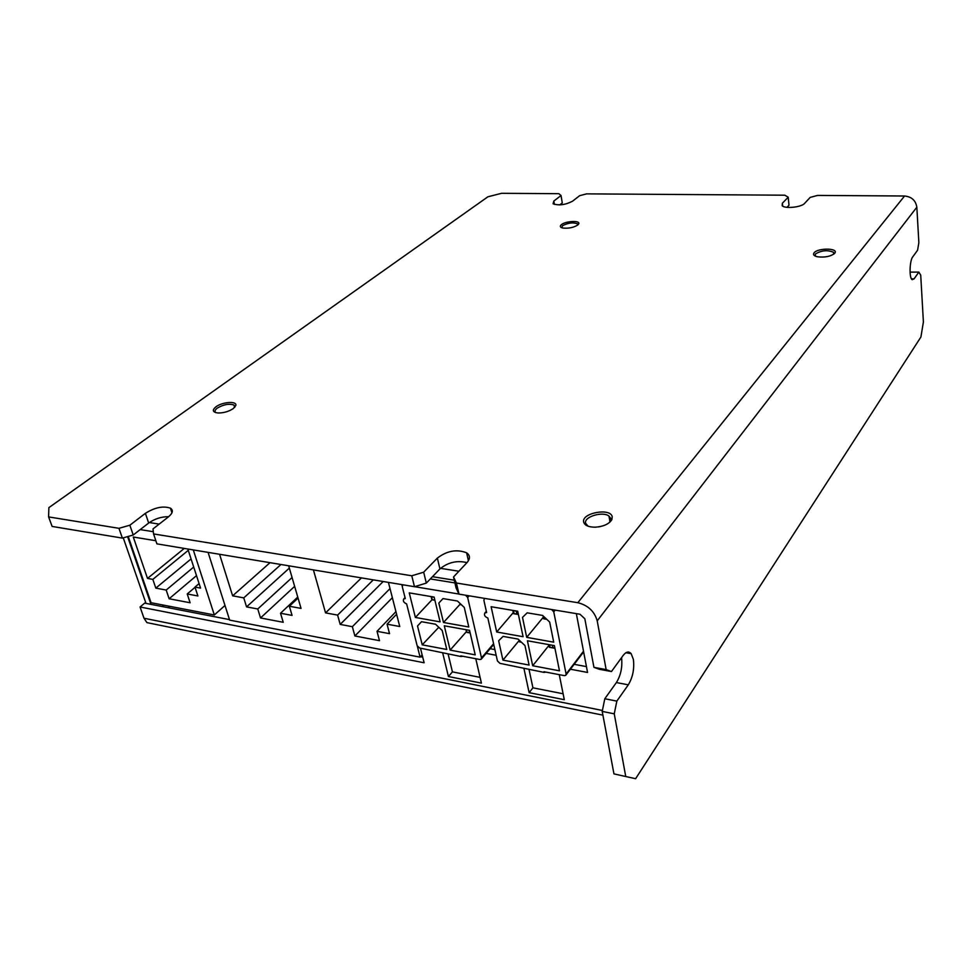 <?xml version="1.0" encoding="UTF-8"?>
<svg xmlns="http://www.w3.org/2000/svg" width="972" height="972" viewBox="0 0 972 972"><rect width="100%" height="100%" fill="white"/><g stroke="black" fill="none" stroke-linecap="round" stroke-linejoin="round"><path stroke-width="1.46" d="M559.702 204.898L562.278 202.917L561.026 195.53L553.821 201.046L553.08 203.768C558.851 205.76 565.327 204.91 572.544 201.216L579.652 195.676L586.602 193.865L784.793 195.202L788.219 197.219L782.375 203.221L782.205 205.736C784.89 208.956 801.45 207.267 804.549 203.427L810.235 197.377L817.561 195.421L904.555 196.004C911.639 196.733 915.733 200.463 916.839 207.206L918.856 242.623L917.58 250.229L912.744 256.875C909.537 260.715 909.099 278.271 912.161 279.669L914.057 278.891L911.432 278.806M786.98 207.34L788.997 205.226L788.219 197.219M458.991 594.123L579.992 614.243L584.828 618.763L593.941 667.339L606.151 669.611L597.209 620.841C594.475 611.327 588.011 605.277 577.818 602.701L456.415 583.03L458.991 594.123L456.087 587.987L453.523 576.955L466.973 562.63C470.375 558.693 470.254 555.413 466.621 552.813C456.767 548.986 447.011 550.747 437.364 558.098L423.671 572.18L426.319 583.103L439.927 568.924C448.019 562.302 457.034 560.2 466.985 562.63M426.319 583.103L414.473 586.711L411.776 575.788L423.671 572.18M561.026 195.53L558.864 193.683L501.552 193.306L487.92 196.781L48.879 507.627L48.6 516.91L118.973 528.318L129.859 525.208L145.399 513.325C154.767 507.445 163.114 505.719 170.44 508.162C173.49 510.264 172.822 513.155 168.448 516.861L153.005 528.914L153.564 533.932L156.893 543.858L414.473 586.711M129.859 525.208L133.213 535.001L148.667 523.045C154.755 518.781 161.425 516.654 168.678 516.667M133.213 535.001L122.375 538.111L118.973 528.318M48.6 516.91L52.123 526.435L122.375 538.111M584.379 523.689L585.326 523.13M153.564 533.932L411.776 575.788M453.523 576.955L456.415 583.03M233.316 408.568C228.736 411.545 223.633 413.027 217.995 412.991C212.613 412.262 211.932 410.196 215.954 406.794C222.309 401.898 237.034 400.829 235.832 405.373L233.316 408.568M834.656 253.34C830.647 256.487 824.912 257.641 817.452 256.778C813.88 255.928 812.762 254.603 814.099 252.793C817.804 247.86 838.289 247.957 834.948 252.939L834.656 253.34M583.674 522.158C581.025 513.07 610.538 507.457 612.226 516.727L611.862 519.656C609.043 524.042 603.527 526.557 595.289 527.188C588.668 527.164 584.792 525.488 583.674 522.158M577.805 224.994C573.589 227.582 568.632 228.602 562.922 228.043C560.115 227.387 559.593 226.269 561.379 224.678C565.534 221.021 580.393 220.243 578.753 223.803L577.805 224.994M578.753 223.803L577.842 224.957L577.49 223.815C573.006 222.199 568.013 222.831 562.509 225.735L561.804 227.752M834.948 252.939L833.794 254.129L833.502 252.27C827.464 249.78 821.425 250.351 815.399 253.996L815.277 256.11M234.714 407.353L233.96 405.045C229.198 403.429 223.657 404.437 217.327 408.082C214.873 409.965 214.375 411.496 215.845 412.675M609.59 522.426L610.793 518.501L608.994 516.096C602.676 510.98 583.589 516.837 585.618 523.288L588.036 526.18M600.246 526.593L598.242 526.946M606.151 669.611L611.461 671.543L623.137 655.48C626.138 651.605 628.823 651.009 631.168 653.682L633.404 659.502C634.473 668.943 632.772 677.387 628.301 684.823L616.831 701.116L614.255 713.825L602.215 711.407L604.803 698.747L616.831 701.116M602.215 711.407L613.952 773.882L625.749 776.531L614.255 713.825M625.749 776.531L635.615 778.693L920.909 337.017L923.4 321.999L920.727 275.173L918.844 272.099L914.057 278.891M621.558 657.655C622.566 666.999 620.841 675.309 616.382 682.563L604.803 698.747M611.461 671.543L599.323 669.283L593.941 667.339M918.844 272.099L910.071 272.111M486.34 611.315L484.943 612.895L486.62 612.567L483.862 600.186L484.578 598.375M485.028 598.448L484.275 598.728M484.943 612.895C483.825 615.021 484.797 616.734 487.847 618.034L497.433 660.972L499.96 663.354L544.077 672.405L543.943 671.737L564.307 675.625L565.728 675.346L566.105 674.021L553.761 611.874L551.646 609.529M544.077 672.405L545.742 672.077M554.405 645.627L527.419 640.767L532.68 665.747L559.471 670.814L554.405 645.627M518.076 639.078L503.107 636.393L498.648 640.755L502.925 660.11L529.096 665.067L524.965 645.554L518.076 639.078M542.607 615.434L527.164 612.822L522.499 617.39L526.702 637.353L553.712 642.176L549.666 622.044L542.607 615.434M517.699 611.218L491.115 606.722L496.704 631.994L523.094 636.709L517.699 611.218M513.301 612.591L496.704 631.994M518.392 614.498L513.532 613.672L512.827 610.404M513.532 613.672L516.873 613.879L516.29 611.145L513.435 610.659L514.018 613.393M516.873 613.879L518.343 614.268M546.774 619.334L543.64 618.8L543.032 615.835M543.64 618.8L546.3 618.885M543.834 616.576L544.223 618.532M543.312 617.196L526.702 637.353M521.442 642.249L519.558 641.909L519.17 640.111M519.558 641.909L521.065 641.897M519.862 640.767L520.069 641.714M519.242 640.427L502.925 660.11M549.01 645.299L532.68 665.747M554.951 648.312L549.423 647.303L548.876 644.63M549.423 647.303L552.91 647.656L552.424 645.262M549.532 644.752L550.018 647.133M552.91 647.656L554.915 648.166M152.981 623.842L146.954 622.627L144.002 618.241L140.065 606.978L424.12 662.77L420.463 648.178M442.722 653.038L448.42 676.524L481.419 683.122L475.782 658.737M570.406 669.222L587.55 672.442L576.347 613.636M523.957 668.566L529.12 692.659L564.295 699.694L559.264 674.665M486.158 653.391L496.157 655.262M229.489 619.614L144.67 603.138L140.065 606.978M420.487 656.72L422.711 657.145M574.148 664.313L586.432 666.598M529.035 669.538L532.923 687.812L529.12 692.659M532.923 687.812L563.104 693.777M490.131 648.701L494.894 649.588M448.128 654.083L452.43 671.883L448.42 676.524M452.43 671.883L480.095 677.363M145.994 603.393L123.262 537.856M150.988 604.365L127.599 536.617M224.994 605.471L214.326 614.96L151.073 602.713L128.207 536.435M155.848 540.736L133.286 537.018L147.501 578.413L152.835 579.385L155.812 588.121L166.188 590.053L169.128 598.764L190.123 602.762L187.219 593.977L197.887 595.97L194.983 587.088L200.56 588.109L187.839 549.01M153.321 531.708L140.199 529.594M214.326 614.96L193.294 549.921M184.279 548.415L147.501 578.413M188.276 550.334L152.835 579.385M191.071 558.924L155.812 588.121M193.707 567.028L166.188 590.053M196.502 575.631L169.128 598.764M195.056 587.295L187.219 593.977M199.09 583.589L194.983 587.088M159.165 524.102L149.324 522.547M422.14 654.885L420.086 657.157L229.659 620.124L208.093 552.375M219.563 554.283L232.636 595.836L243.753 597.877L246.56 606.88L257.762 608.982L260.52 617.961L283.229 622.299L280.519 613.247L292.062 615.41L289.364 606.249L301.053 608.399L288.66 565.777M313.421 569.896L325.559 612.895L337.612 615.106L340.2 624.413L352.35 626.697L354.889 635.98L379.493 640.682L377.015 631.314L389.529 633.659L387.063 624.182L399.747 626.515L388.423 582.374M420.086 657.157L417.328 646.198M402.189 586.067L401.825 584.609M361.45 577.89L325.559 612.895M373.297 579.859L337.612 615.106M383.187 581.511L340.2 624.413M390.015 588.582L352.35 626.697M392.36 597.683L354.889 635.98M395.932 611.655L377.015 631.314M396.6 614.243L387.063 624.182M270.009 562.679L232.636 595.836M280.969 564.501L243.753 597.877M289.34 568.11L246.56 606.88M292.074 577.526L257.762 608.982M294.638 586.359L260.52 617.961M297.76 597.075L280.519 613.247M298.052 598.084L289.364 606.249M405.032 597.598L403.805 598.874L405.288 598.594L402.25 586.553L402.918 584.792M403.271 584.852L402.627 585.083M454.908 582.921L430.317 578.935M414.607 586.675L458.954 594.05M403.805 598.874C402.736 600.927 403.672 602.604 406.624 603.904L417.146 645.712L419.588 648.008L460.983 656.537L460.825 655.881L479.901 659.514L481.152 659.283L481.505 657.947L467.666 597.488L465.612 595.216M460.983 656.537L462.745 656.246M454.276 580.199L432.479 576.688M469.561 630.342L444.289 625.798L450.121 650.11L475.223 654.861L469.561 630.342M435.529 624.218L421.508 621.703L417.523 625.992L422.225 644.837L446.768 649.478L442.187 630.476L435.529 624.218M457.448 601.024L443.001 598.582L438.834 603.065L443.487 622.481L468.783 627.001L464.264 607.415L457.448 601.024M438.834 603.065L443.001 598.582M434.132 597.087L409.248 592.871L415.384 617.451L440.109 621.873L434.132 597.087M432.005 599.773L415.384 617.451M434.897 600.271L431.884 599.748L431.118 596.577M431.884 599.748L434.812 599.906L434.168 597.245L431.495 596.796L432.139 599.445M461.457 604.791L460.096 604.56L459.792 603.223M460.096 604.56L460.995 604.365M460.035 604.305L443.487 622.481M421.52 621.703L417.523 625.992M438.785 627.28L422.225 644.837M466.402 631.666L450.121 650.11M470.156 632.966L466.548 632.31L465.94 629.698M466.548 632.31L469.61 632.578L469.063 630.257M466.353 629.771L466.9 632.092M458.893 571.232L440.51 568.341M904.555 196.004L577.818 602.701M916.839 207.206L597.209 620.841M628.301 684.823L616.382 682.563M145.399 513.325L148.667 523.045M437.364 558.098L439.927 568.924M782.375 203.221L782.667 206.1M553.821 201.046L554.405 204.436M555.194 610.124L553.761 611.874M566.105 674.021L583.516 651.24M168.047 607.682L169.663 606.309M602.409 710.471L144.002 618.241M163.733 605.167L162.13 606.528M469.184 595.812L467.666 597.488M481.505 657.947L493.582 643.719M609.991 521.891L608.994 516.096M233.96 405.045L234.653 407.414M833.502 252.27L833.672 254.214M577.49 223.815L577.696 225.079M610.465 521.089L611.862 519.656M234.86 406.831L235.832 405.373M631.168 653.682L625.895 652.734M170.44 508.162L171.959 512.803M466.621 552.813L468.419 560.771M566.02 674.957L583.637 651.884M146.954 622.627L602.919 715.149M481.407 658.992L493.74 644.448"/></g></svg>
